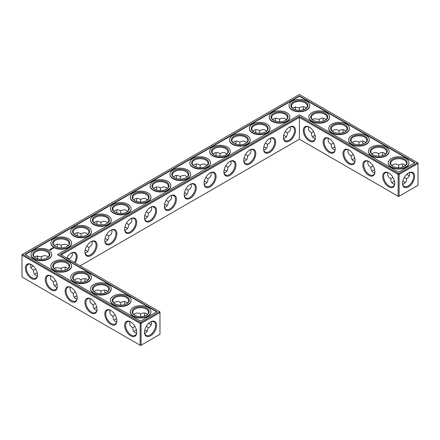 <?xml version="1.0" encoding="UTF-8"?>
<svg xmlns="http://www.w3.org/2000/svg" width="440" height="440" viewBox="0 0 440 440"><rect width="100%" height="100%" fill="white"/><g stroke="black" fill="none" stroke-linecap="round" stroke-linejoin="round"><path stroke-width="0.66" d="M404.415 182.001A8.53 4.928 0 0 0 402.771 181.313M394.504 181.313A8.53 4.928 0 0 0 392.843 182.001M405.356 182.727A7.86 4.538 0 0 0 404.184 181.863A7.86 4.538 0 0 0 402.787 181.225M394.482 181.22A7.86 4.538 0 0 0 393.074 181.863A7.86 4.538 0 0 0 391.897 182.732M392.964 177.419L390.77 178.701C390.803 181.17 391.573 182.87 393.074 183.788L394.576 184.278M409.404 172.639C409.998 175.412 409.024 177.436 406.489 178.701L404.3 177.436M406.489 178.701C406.659 181.533 405.394 183.387 402.699 184.261M265.48 147.626A8.53 4.928 0 0 0 263.824 146.933M285.329 136.169A8.53 4.928 0 0 0 283.668 135.476M245.636 159.082A8.53 4.928 0 0 0 243.975 158.395M106.7 239.299A8.53 4.928 0 0 0 105.039 238.607M126.55 227.838A8.53 4.928 0 0 0 124.889 227.145M146.394 216.381A8.53 4.928 0 0 0 144.738 215.688M86.851 250.756A8.53 4.928 0 0 0 85.195 250.063M76.939 295.9A8.53 4.928 0 0 0 75.279 296.593M57.09 284.444A8.53 4.928 0 0 0 55.435 285.131M166.243 204.919A8.53 4.928 0 0 0 164.582 204.232M186.093 193.463A8.53 4.928 0 0 0 184.431 192.77M205.937 182.001A8.53 4.928 0 0 0 204.281 181.313M146.394 330.968A8.53 4.928 0 0 0 144.749 330.281M136.483 330.275A8.53 4.928 0 0 0 134.822 330.968M225.786 170.544A8.53 4.928 0 0 0 224.125 169.851M37.246 272.982A8.53 4.928 0 0 0 35.585 273.675M116.633 318.819A8.53 4.928 0 0 0 114.978 319.512M96.789 307.362A8.53 4.928 0 0 0 95.128 308.05M354.805 158.395A8.53 4.928 0 0 0 353.15 159.082M374.655 169.851A8.53 4.928 0 0 0 372.993 170.544M334.961 146.933A8.53 4.928 0 0 0 333.3 147.626M315.111 135.476A8.53 4.928 0 0 0 313.451 136.169M390.77 178.679C388.234 177.419 387.261 175.401 387.855 172.623M394.735 183.095A7.86 4.538 60 0 1 393.113 186.423A7.86 4.538 60 0 1 385.253 181.885A7.86 4.538 60 0 1 385.253 172.81A7.86 4.538 60 0 1 388.949 173.074M408.309 173.09A7.838 4.527 -60 0 1 411.994 172.832A7.838 4.527 -60 0 1 411.994 181.88A7.838 4.527 -60 0 1 404.157 186.406A7.838 4.527 -60 0 1 402.54 183.084M405.361 165.594L404.184 164.538C402.639 163.702 400.785 163.884 398.629 165.088L398.613 167.629M409.404 175.709A7.86 4.538 60 0 1 408.078 175.126A7.86 4.538 60 0 1 406.824 174.24M402.666 167.046A7.86 4.538 60 0 1 402.518 165.501A7.86 4.538 60 0 1 402.683 164.048M391.903 165.605L393.074 164.555C395.06 163.774 396.908 163.955 398.607 165.105L398.607 165.105M299.393 139.238L299.393 117.42L398.151 174.438L398.151 196.257L398.629 196.531L418 185.35L418 163.531L399.108 174.438L399.108 196.257L398.151 196.257L299.393 139.238L80.113 265.837M299.393 116.32L398.629 173.613L399.108 174.438L398.151 174.438L398.629 173.613L417.522 162.707L299.393 94.501L22 254.65L22 255.2L22.479 254.375L140.608 322.581L140.135 323.406L141.086 323.406L140.608 322.581L159.506 311.668L159.979 312.499L141.086 323.406L141.086 345.224L140.135 345.224L140.135 323.406L22 255.2L22 277.019L140.608 345.499L159.979 334.312L159.979 311.949L60.264 254.375L299.393 116.32L299.393 117.42L61.221 254.925M263.841 146.845A7.86 4.538 180 0 1 265.254 147.488A7.86 4.538 180 0 1 266.426 148.357M283.69 135.383A7.86 4.538 180 0 1 285.098 136.032A7.86 4.538 180 0 1 286.275 136.895M243.997 158.301A7.86 4.538 180 0 1 245.405 158.945A7.86 4.538 180 0 1 246.582 159.814M105.061 238.513A7.86 4.538 180 0 1 106.469 239.162A7.86 4.538 180 0 1 107.646 240.026M124.911 227.056A7.86 4.538 180 0 1 126.319 227.7A7.86 4.538 180 0 1 127.496 228.569M144.755 215.595A7.86 4.538 180 0 1 146.168 216.244A7.86 4.538 180 0 1 147.345 217.107M85.212 249.975A7.86 4.538 180 0 1 86.625 250.619A7.86 4.538 180 0 1 87.802 251.488M74.333 297.325A7.86 4.538 180 0 1 75.51 296.456A7.86 4.538 180 0 1 76.918 295.807M54.489 285.863A7.86 4.538 180 0 1 55.66 284.993A7.86 4.538 180 0 1 57.074 284.35M164.604 204.138A7.86 4.538 180 0 1 166.012 204.781A7.86 4.538 180 0 1 167.189 205.651M184.454 192.676A7.86 4.538 180 0 1 185.862 193.325A7.86 4.538 180 0 1 187.038 194.194M204.298 181.22A7.86 4.538 180 0 1 205.711 181.863A7.86 4.538 180 0 1 206.888 182.732M133.876 331.7A7.86 4.538 180 0 1 135.053 330.831A7.86 4.538 180 0 1 136.461 330.187M144.771 330.187A7.86 4.538 180 0 1 146.168 330.831A7.86 4.538 180 0 1 147.334 331.689M224.147 169.757A7.86 4.538 180 0 1 225.555 170.406A7.86 4.538 180 0 1 226.732 171.276M34.639 274.406A7.86 4.538 180 0 1 35.816 273.537A7.86 4.538 180 0 1 37.224 272.888M114.032 320.238A7.86 4.538 180 0 1 115.203 319.374A7.86 4.538 180 0 1 116.617 318.725M94.182 308.781A7.86 4.538 180 0 1 95.359 307.912A7.86 4.538 180 0 1 96.767 307.269M354.789 158.301A7.86 4.538 0 0 0 353.375 158.945A7.86 4.538 0 0 0 352.198 159.814M374.632 169.757A7.86 4.538 0 0 0 373.225 170.406A7.86 4.538 0 0 0 372.048 171.276M334.939 146.845A7.86 4.538 0 0 0 333.531 147.488A7.86 4.538 0 0 0 332.354 148.357M315.09 135.383A7.86 4.538 0 0 0 313.682 136.032A7.86 4.538 0 0 0 312.505 136.895M404.415 166.326A7.86 4.538 0 0 0 406.489 163.257A7.86 4.538 0 0 0 398.629 158.719A7.86 4.538 0 0 0 390.77 163.257A7.86 4.538 0 0 0 392.843 166.326M388.707 172.926L388.707 172.926A8.53 4.928 60 0 1 394.741 183.376A8.53 4.928 60 0 1 388.707 186.863A8.53 4.928 60 0 1 382.674 176.413A8.53 4.928 60 0 1 388.707 172.926M408.551 172.948A8.509 4.912 -60 0 1 414.568 176.418A8.509 4.912 -60 0 1 408.551 186.84A8.509 4.912 -60 0 1 402.534 183.37A8.509 4.912 -60 0 1 408.551 172.948L408.551 172.948M408.309 175.257A8.53 4.928 60 0 1 406.89 174.174M402.754 167.019A8.53 4.928 60 0 1 402.523 165.237M384.566 154.869A7.86 4.538 0 0 0 386.639 151.795A7.86 4.538 0 0 0 378.78 147.257A7.86 4.538 0 0 0 370.92 151.795A7.86 4.538 0 0 0 372.993 154.869M385.512 154.138L384.34 153.082C382.789 152.24 380.936 152.427 378.78 153.632L378.763 156.173M372.059 154.143L373.225 153.098C375.216 152.312 377.058 152.493 378.757 153.643M382.817 155.59A7.86 4.538 60 0 1 382.674 154.044A7.86 4.538 60 0 1 382.833 152.592M373.115 165.957L370.92 167.244C370.959 169.714 371.723 171.407 373.225 172.332L374.726 172.821M370.92 167.216C368.385 165.957 367.411 163.939 368.005 161.161M374.886 171.633A7.86 4.538 60 0 1 373.263 174.966A7.86 4.538 60 0 1 365.404 170.429A7.86 4.538 60 0 1 365.404 161.354A7.86 4.538 60 0 1 369.1 161.612M349.008 150.007L349.008 150.007A8.53 4.928 60 0 1 355.042 160.457A8.53 4.928 60 0 1 349.008 163.944A8.53 4.928 60 0 1 342.975 153.494A8.53 4.928 60 0 1 349.008 150.007L349.008 150.007M329.164 138.55L329.164 138.55A8.53 4.928 60 0 1 335.198 149.001A8.53 4.928 60 0 1 329.164 152.482A8.53 4.928 60 0 1 323.131 142.032A8.53 4.928 60 0 1 329.164 138.55L329.164 138.55M309.315 127.089L309.315 127.089A8.53 4.928 60 0 1 315.348 137.544A8.53 4.928 60 0 1 309.315 141.026A8.53 4.928 60 0 1 303.281 130.576A8.53 4.928 60 0 1 309.315 127.089L309.315 127.089M368.858 161.469L368.858 161.469A8.53 4.928 60 0 1 374.891 171.919A8.53 4.928 60 0 1 368.858 175.401A8.53 4.928 60 0 1 362.824 164.951A8.53 4.928 60 0 1 368.858 161.469L368.858 161.469M289.465 127.089L289.465 127.089A8.53 4.928 120 0 0 283.432 137.544A8.53 4.928 120 0 0 289.465 141.026A8.53 4.928 120 0 0 295.499 130.576A8.53 4.928 120 0 0 289.465 127.089L289.465 127.089M269.621 138.55L269.621 138.55A8.53 4.928 120 0 0 263.588 149.001A8.53 4.928 120 0 0 269.621 152.482A8.53 4.928 120 0 0 275.655 142.032A8.53 4.928 120 0 0 269.621 138.55L269.621 138.55M249.772 150.007L249.772 150.007A8.53 4.928 120 0 0 243.738 160.457A8.53 4.928 120 0 0 249.772 163.944A8.53 4.928 120 0 0 255.805 153.494A8.53 4.928 120 0 0 249.772 150.007L249.772 150.007M229.922 161.469L229.922 161.469A8.53 4.928 120 0 0 223.889 171.919A8.53 4.928 120 0 0 229.922 175.401A8.53 4.928 120 0 0 235.956 164.951A8.53 4.928 120 0 0 229.922 161.469L229.922 161.469M210.078 172.926L210.078 172.926A8.53 4.928 120 0 0 204.045 183.376A8.53 4.928 120 0 0 210.078 186.863A8.53 4.928 120 0 0 216.112 176.413A8.53 4.928 120 0 0 210.078 172.926L210.078 172.926M190.229 184.388L190.229 184.388A8.53 4.928 120 0 0 184.195 194.838A8.53 4.928 120 0 0 190.229 198.319A8.53 4.928 120 0 0 196.262 187.869A8.53 4.928 120 0 0 190.229 184.388L190.229 184.388M170.379 195.844L170.379 195.844A8.53 4.928 120 0 0 164.346 206.294A8.53 4.928 120 0 0 170.379 209.781A8.53 4.928 120 0 0 176.413 199.326A8.53 4.928 120 0 0 170.379 195.844L170.379 195.844M150.535 207.306L150.535 207.306A8.53 4.928 120 0 0 144.502 217.756A8.53 4.928 120 0 0 150.535 221.238A8.53 4.928 120 0 0 156.569 210.788A8.53 4.928 120 0 0 150.535 207.306L150.535 207.306M130.686 218.763L130.686 218.763A8.53 4.928 120 0 0 124.652 229.213A8.53 4.928 120 0 0 130.686 232.694A8.53 4.928 120 0 0 136.719 222.244A8.53 4.928 120 0 0 130.686 218.763L130.686 218.763M110.836 230.219L110.836 230.219A8.53 4.928 120 0 0 104.803 240.674A8.53 4.928 120 0 0 110.836 244.156A8.53 4.928 120 0 0 116.87 233.706A8.53 4.928 120 0 0 110.836 230.219L110.836 230.219M90.992 241.681L90.992 241.681A8.53 4.928 120 0 0 84.959 252.131A8.53 4.928 120 0 0 90.992 255.613A8.53 4.928 120 0 0 97.026 245.163A8.53 4.928 120 0 0 90.992 241.681L90.992 241.681M75.163 262.977A8.53 4.928 120 0 0 76.78 254.364A8.53 4.928 120 0 0 71.142 253.138L71.142 253.138A8.53 4.928 120 0 0 66.644 258.06M105.039 293.068A8.53 4.928 60 0 1 104.808 291.286M85.195 281.606A8.53 4.928 60 0 1 84.964 279.824M65.346 270.149A8.53 4.928 60 0 1 65.115 268.367M150.288 324.22A8.53 4.928 60 0 1 148.874 323.142M144.738 315.986A8.53 4.928 60 0 1 144.507 314.199M124.889 304.524A8.53 4.928 60 0 1 124.658 302.742M150.535 321.909L150.535 321.909A8.509 4.912 120 0 0 144.518 332.332A8.509 4.912 120 0 0 150.535 335.808A8.509 4.912 120 0 0 156.552 325.386A8.509 4.912 120 0 0 150.535 321.909L150.535 321.909M31.449 264.6L31.449 264.6A8.53 4.928 60 0 1 37.483 275.05A8.53 4.928 60 0 1 31.449 278.531A8.53 4.928 60 0 1 25.416 268.081A8.53 4.928 60 0 1 31.449 264.6L31.449 264.6M51.293 276.056L51.293 276.056A8.53 4.928 60 0 1 57.327 286.506A8.53 4.928 60 0 1 51.293 289.993A8.53 4.928 60 0 1 45.26 279.543A8.53 4.928 60 0 1 51.293 276.056L51.293 276.056M71.142 287.518L71.142 287.518A8.53 4.928 60 0 1 77.176 297.968A8.53 4.928 60 0 1 71.142 301.45A8.53 4.928 60 0 1 65.109 291A8.53 4.928 60 0 1 71.142 287.518L71.142 287.518M90.992 298.975L90.992 298.975A8.53 4.928 60 0 1 97.026 309.425A8.53 4.928 60 0 1 90.992 312.911A8.53 4.928 60 0 1 84.959 302.456A8.53 4.928 60 0 1 90.992 298.975L90.992 298.975M110.836 310.431A8.53 4.928 60 0 1 110.836 310.437A8.53 4.928 60 0 1 116.87 320.887A8.53 4.928 60 0 1 110.836 324.368A8.53 4.928 60 0 1 104.803 313.918A8.53 4.928 60 0 1 110.836 310.431L110.836 310.437M130.686 321.893L130.686 321.893A8.53 4.928 60 0 1 136.719 332.343A8.53 4.928 60 0 1 130.686 335.825A8.53 4.928 60 0 1 124.652 325.375A8.53 4.928 60 0 1 130.686 321.893L130.686 321.893M295.482 107.949A8.509 4.912 -60 0 1 295.251 109.72M275.418 121.182A8.53 4.928 120 0 0 275.649 119.4M255.569 132.638A8.53 4.928 120 0 0 255.799 130.856M235.719 144.1A8.53 4.928 120 0 0 235.95 142.318M215.875 155.556A8.53 4.928 120 0 0 216.106 153.774M196.026 167.019A8.53 4.928 120 0 0 196.257 165.237M176.176 178.475A8.53 4.928 120 0 0 176.407 176.693M156.332 189.937A8.53 4.928 120 0 0 156.563 188.155M136.483 201.394A8.53 4.928 120 0 0 136.714 199.612M116.633 212.856A8.53 4.928 120 0 0 116.87 211.068M96.789 224.312A8.53 4.928 120 0 0 97.02 222.53M76.939 235.769A8.53 4.928 120 0 0 77.171 233.987M57.09 247.231A8.53 4.928 120 0 0 57.327 245.448M31.691 266.91A8.509 4.912 120 0 0 33.11 265.826M37.23 258.687A8.509 4.912 120 0 0 37.461 256.916M343.211 132.638A8.53 4.928 60 0 1 342.98 130.856M323.367 121.182A8.53 4.928 60 0 1 323.131 119.4M303.518 109.725A8.53 4.928 60 0 1 303.286 107.938M382.91 155.556A8.53 4.928 60 0 1 382.674 153.774M363.061 144.1A8.53 4.928 60 0 1 362.83 142.318M263.747 149.903L265.254 149.413C266.75 148.489 267.52 146.795 267.553 144.326L265.353 143.055M283.597 138.446L285.098 137.957C286.6 137.033 287.37 135.333 287.402 132.864L285.202 131.593M243.903 161.359L245.405 160.87C246.906 159.951 247.671 158.252 247.709 155.782L245.504 154.512M104.968 241.577L106.469 241.087C107.971 240.163 108.741 238.464 108.774 235.994L106.574 234.724M124.817 230.115L126.319 229.625C127.82 228.701 128.585 227.007 128.623 224.538L126.418 223.267M144.661 218.658L146.168 218.169C147.664 217.245 148.434 215.551 148.467 213.081L146.267 211.805M69.064 259.457L69.08 258.913L66.875 257.642M85.118 253.033L86.625 252.544C88.121 251.62 88.891 249.926 88.924 247.456L86.724 246.186M70.29 287.21C69.696 289.988 70.67 292.006 73.205 293.266L73.205 293.293C73.304 296.593 74.575 298.452 77.011 298.87M73.205 293.266L75.4 292.006M50.441 275.754L50.727 279.378L53.361 281.831C53.455 285.131 54.725 286.99 57.167 287.408M53.361 281.809L55.556 280.55M164.511 207.196L166.012 206.707C167.514 205.782 168.284 204.089 168.316 201.619L166.117 200.349M184.36 195.74L185.862 195.25C187.363 194.326 188.128 192.632 188.166 190.163L185.961 188.892M204.204 184.278L205.711 183.788C207.207 182.87 207.977 181.17 208.01 178.701L205.81 177.43M144.678 333.223L146.168 332.739L148.467 327.668L146.278 326.403M129.833 321.585C129.239 324.363 130.213 326.381 132.748 327.641L132.748 327.668C132.847 330.968 134.118 332.827 136.554 333.245M132.748 327.641L134.942 326.381M224.054 172.821L225.555 172.332C227.056 171.407 227.827 169.714 227.86 167.244L225.66 165.974M30.597 264.291L30.883 267.916L33.512 270.375C33.611 273.675 34.876 275.534 37.318 275.952M33.512 270.347L35.706 269.088M109.984 310.129C109.395 312.906 110.363 314.925 112.904 316.184L112.904 316.212C112.998 319.512 114.268 321.37 116.71 321.789M112.904 316.184L115.099 314.925M90.139 298.666C89.546 301.444 90.519 303.463 93.055 304.722L93.055 304.75C93.154 308.05 94.418 309.909 96.861 310.327M93.055 304.722L95.249 303.463M353.271 154.501L351.076 155.782C351.109 158.252 351.879 159.951 353.375 160.87L354.882 161.359M333.421 143.038L331.227 144.326C331.26 146.795 332.03 148.489 333.531 149.413L335.033 149.903M313.572 131.582L311.377 132.864C311.416 135.333 312.18 137.033 313.682 137.957L315.183 138.446M392.596 166.188A8.53 4.928 0 0 0 404.663 166.188A8.53 4.928 0 0 0 404.663 159.22A8.53 4.928 0 0 0 392.596 159.22A8.53 4.928 0 0 0 392.596 166.188L392.596 166.188M372.746 154.732A8.53 4.928 0 0 0 384.813 154.732A8.53 4.928 0 0 0 384.813 147.763A8.53 4.928 0 0 0 372.746 147.763A8.53 4.928 0 0 0 372.746 154.732L372.746 154.732M417.522 162.707L418 163.531L418 162.982L417.522 162.707M355.036 160.177A7.86 4.538 60 0 1 353.414 163.51A7.86 4.538 60 0 1 345.554 158.972A7.86 4.538 60 0 1 345.554 149.897A7.86 4.538 60 0 1 349.256 150.156M335.192 148.715A7.86 4.538 60 0 1 333.57 152.048A7.86 4.538 60 0 1 325.71 147.51A7.86 4.538 60 0 1 325.71 138.435A7.86 4.538 60 0 1 329.406 138.694M315.343 137.258A7.86 4.538 60 0 1 313.72 140.591A7.86 4.538 60 0 1 305.861 136.054A7.86 4.538 60 0 1 305.861 126.979A7.86 4.538 60 0 1 309.557 127.237M283.437 137.258A7.86 4.538 120 0 0 285.06 140.591A7.86 4.538 120 0 0 292.919 136.054A7.86 4.538 120 0 0 292.919 126.979A7.86 4.538 120 0 0 289.223 127.237M263.593 148.715A7.86 4.538 120 0 0 265.216 152.048A7.86 4.538 120 0 0 273.075 147.51A7.86 4.538 120 0 0 273.075 138.435A7.86 4.538 120 0 0 269.374 138.694M243.744 160.177A7.86 4.538 120 0 0 245.366 163.51A7.86 4.538 120 0 0 253.226 158.972A7.86 4.538 120 0 0 253.226 149.897A7.86 4.538 120 0 0 249.53 150.156M223.894 171.633A7.86 4.538 120 0 0 225.517 174.966A7.86 4.538 120 0 0 233.376 170.429A7.86 4.538 120 0 0 233.376 161.354A7.86 4.538 120 0 0 229.68 161.612M204.05 183.095A7.86 4.538 120 0 0 205.673 186.423A7.86 4.538 120 0 0 213.532 181.885A7.86 4.538 120 0 0 213.532 172.81A7.86 4.538 120 0 0 209.831 173.074M184.201 194.552A7.86 4.538 120 0 0 185.823 197.885A7.86 4.538 120 0 0 193.683 193.347A7.86 4.538 120 0 0 193.683 184.272A7.86 4.538 120 0 0 189.987 184.531M164.351 206.014A7.86 4.538 120 0 0 165.974 209.341A7.86 4.538 120 0 0 173.833 204.804A7.86 4.538 120 0 0 173.833 195.729A7.86 4.538 120 0 0 170.137 195.993M144.507 217.47A7.86 4.538 120 0 0 146.13 220.803A7.86 4.538 120 0 0 153.989 216.266A7.86 4.538 120 0 0 153.989 207.191A7.86 4.538 120 0 0 150.288 207.449M124.658 228.932A7.86 4.538 120 0 0 126.28 232.26A7.86 4.538 120 0 0 134.139 227.722A7.86 4.538 120 0 0 134.139 218.647A7.86 4.538 120 0 0 130.444 218.911M104.808 240.389A7.86 4.538 120 0 0 106.431 243.722A7.86 4.538 120 0 0 114.29 239.184A7.86 4.538 120 0 0 114.29 230.109A7.86 4.538 120 0 0 110.594 230.368M84.964 251.845A7.86 4.538 120 0 0 86.587 255.178A7.86 4.538 120 0 0 94.446 250.641A7.86 4.538 120 0 0 94.446 241.566A7.86 4.538 120 0 0 90.745 241.824M74.349 262.51A7.86 4.538 120 0 0 74.597 253.028A7.86 4.538 120 0 0 70.901 253.286M104.951 293.095A7.86 4.538 60 0 1 104.803 291.55A7.86 4.538 60 0 1 104.968 290.098M85.102 281.633A7.86 4.538 60 0 1 84.959 280.093A7.86 4.538 60 0 1 85.118 278.641M65.258 270.177A7.86 4.538 60 0 1 65.109 268.631A7.86 4.538 60 0 1 65.274 267.179M151.388 324.676A7.86 4.538 60 0 1 150.056 324.093A7.86 4.538 60 0 1 148.803 323.202M144.645 316.014A7.86 4.538 60 0 1 144.502 314.468A7.86 4.538 60 0 1 144.661 313.016M124.801 304.552A7.86 4.538 60 0 1 124.652 303.006A7.86 4.538 60 0 1 124.817 301.554M144.518 332.052A7.838 4.527 120 0 0 146.141 335.374A7.838 4.527 120 0 0 153.978 330.847A7.838 4.527 120 0 0 153.978 321.8A7.838 4.527 120 0 0 150.288 322.058M37.477 274.764A7.86 4.538 60 0 1 35.855 278.096A7.86 4.538 60 0 1 27.995 273.559A7.86 4.538 60 0 1 27.995 264.484A7.86 4.538 60 0 1 31.691 264.743M57.327 286.226A7.86 4.538 60 0 1 55.699 289.553A7.86 4.538 60 0 1 47.845 285.016A7.86 4.538 60 0 1 47.845 275.94A7.86 4.538 60 0 1 51.541 276.204M77.171 297.682A7.86 4.538 60 0 1 75.548 301.015A7.86 4.538 60 0 1 67.689 296.478A7.86 4.538 60 0 1 67.689 287.402A7.86 4.538 60 0 1 71.385 287.661M97.02 309.144A7.86 4.538 60 0 1 95.398 312.472A7.86 4.538 60 0 1 87.538 307.934A7.86 4.538 60 0 1 87.538 298.859A7.86 4.538 60 0 1 91.234 299.123M116.87 320.601A7.86 4.538 60 0 1 115.242 323.934A7.86 4.538 60 0 1 107.382 319.396A7.86 4.538 60 0 1 107.388 310.321A7.86 4.538 60 0 1 111.084 310.58M136.714 332.062A7.86 4.538 60 0 1 135.091 335.39A7.86 4.538 60 0 1 127.232 330.853A7.86 4.538 60 0 1 127.232 321.777A7.86 4.538 60 0 1 130.928 322.036M295.323 106.777A7.838 4.527 -60 0 1 295.482 108.218A7.838 4.527 -60 0 1 295.339 109.747M275.506 121.209A7.86 4.538 120 0 0 275.655 119.663A7.86 4.538 120 0 0 275.49 118.212M255.662 132.671A7.86 4.538 120 0 0 255.805 131.126A7.86 4.538 120 0 0 255.64 129.674M235.813 144.128A7.86 4.538 120 0 0 235.956 142.582A7.86 4.538 120 0 0 235.796 141.13M215.963 155.59A7.86 4.538 120 0 0 216.112 154.044A7.86 4.538 120 0 0 215.947 152.592M196.119 167.046A7.86 4.538 120 0 0 196.262 165.501A7.86 4.538 120 0 0 196.097 164.048M176.27 178.503A7.86 4.538 120 0 0 176.413 176.963A7.86 4.538 120 0 0 176.253 175.511M156.42 189.965A7.86 4.538 120 0 0 156.569 188.419A7.86 4.538 120 0 0 156.404 186.967M136.576 201.421A7.86 4.538 120 0 0 136.719 199.876A7.86 4.538 120 0 0 136.554 198.424M116.727 212.883A7.86 4.538 120 0 0 116.87 211.338A7.86 4.538 120 0 0 116.71 209.886M96.877 224.34A7.86 4.538 120 0 0 97.026 222.794A7.86 4.538 120 0 0 96.861 221.342M77.033 235.802A7.86 4.538 120 0 0 77.176 234.256A7.86 4.538 120 0 0 77.011 232.804M57.184 247.258A7.86 4.538 120 0 0 57.327 245.713A7.86 4.538 120 0 0 57.167 244.261M30.597 267.361A7.838 4.527 120 0 0 31.922 266.778A7.838 4.527 120 0 0 33.176 265.892M37.323 258.714A7.838 4.527 120 0 0 37.466 257.18A7.838 4.527 120 0 0 37.301 255.739M343.123 132.671A7.86 4.538 60 0 1 342.975 131.126A7.86 4.538 60 0 1 343.139 129.674M323.274 121.209A7.86 4.538 60 0 1 323.131 119.663A7.86 4.538 60 0 1 323.29 118.212M303.424 109.753A7.86 4.538 60 0 1 303.281 108.207A7.86 4.538 60 0 1 303.446 106.755M362.967 144.128A7.86 4.538 60 0 1 362.824 142.582A7.86 4.538 60 0 1 362.989 141.13M270.485 138.243L270.809 139.788C270.76 141.548 269.676 143.061 267.553 144.326M246.582 142.676L245.405 141.62C243.854 140.784 242.006 140.965 239.85 142.17L239.85 142.17C237.694 140.965 235.84 140.784 234.289 141.62L233.112 142.676M250.635 149.699L250.965 151.245C250.916 153.005 249.827 154.517 247.709 155.782M239.85 144.716L239.85 142.17M259.694 133.254L259.694 130.713C257.538 129.508 255.69 129.327 254.139 130.163L252.962 131.219M266.426 131.219L265.254 130.163C263.703 129.327 261.85 129.508 259.694 130.713L259.694 130.713M290.329 126.781L290.659 128.326C290.609 130.092 289.526 131.604 287.402 132.864M279.543 121.797L279.543 119.251C277.387 118.047 275.534 117.865 273.988 118.701L272.811 119.763M286.275 119.763L285.098 118.701C283.553 117.865 281.699 118.047 279.543 119.251L279.543 119.251M226.732 154.138L225.555 153.082C224.01 152.24 222.156 152.427 220 153.632L220 153.632C217.844 152.427 215.99 152.24 214.445 153.082L213.268 154.138M230.786 161.161L231.115 162.707C231.066 164.466 229.983 165.979 227.86 167.244M220 156.173L220 153.632M111.7 229.911L112.03 231.457C111.98 233.216 110.897 234.729 108.774 235.994M87.802 234.35L86.625 233.294C85.074 232.458 83.221 232.639 81.064 233.844L81.064 233.844C78.909 232.639 77.061 232.458 75.51 233.294L74.333 234.35M91.856 241.373L92.18 242.919C92.13 244.679 91.047 246.191 88.924 247.456M81.064 236.385L81.064 233.844M100.914 224.928L100.914 222.382C98.758 221.177 96.905 220.996 95.359 221.832L94.182 222.893M107.646 222.893L106.469 221.832C104.924 220.996 103.07 221.177 100.914 222.382L100.914 222.382M131.549 218.455L131.879 220C131.829 221.76 130.741 223.273 128.623 224.538M120.764 213.466L120.764 210.925C118.608 209.721 116.754 209.539 115.203 210.375L114.032 211.431M127.496 211.431L126.319 210.375C124.768 209.539 122.92 209.721 120.764 210.925L120.764 210.925M151.399 206.993L151.723 208.544C151.673 210.304 150.59 211.816 148.467 213.081M140.608 202.01L140.608 199.469C138.452 198.264 136.604 198.077 135.053 198.913L133.876 199.975M147.345 199.975L146.168 198.913C144.617 198.077 142.764 198.264 140.608 199.469L140.608 199.469M72.006 252.83L72.336 254.375C72.287 256.135 71.198 257.648 69.08 258.913M48.103 257.268L46.926 256.212C45.381 255.371 43.527 255.558 41.371 256.762L35.816 256.228L34.645 257.274M41.355 259.303L41.349 256.773M61.221 247.847L61.221 245.3C59.065 244.096 57.211 243.914 55.66 244.75L54.489 245.806M67.953 245.806L66.776 244.75C65.225 243.914 63.377 244.096 61.221 245.3L61.221 245.3M100.898 293.678L100.892 291.148C99.182 289.999 97.339 289.817 95.359 290.604L94.188 291.654M81.048 282.222L81.043 279.692C79.332 278.542 77.489 278.361 75.51 279.147L74.344 280.192M87.802 280.187L86.625 279.131C85.074 278.289 83.221 278.476 81.064 279.68L81.043 279.692M61.204 270.76L61.199 268.235L55.66 267.685L54.494 268.736M67.953 268.725L66.776 267.669C65.225 266.832 63.377 267.014 61.221 268.219L61.199 268.235M171.243 195.536L171.573 197.082C171.523 198.841 170.44 200.354 168.316 201.619M160.457 190.548L160.457 188.007C158.301 186.802 156.448 186.621 154.902 187.457L153.725 188.513M167.189 188.513L166.012 187.457C164.466 186.621 162.613 186.802 160.457 188.007L160.457 188.007M191.092 184.074L191.422 185.625C191.373 187.385 190.284 188.898 188.166 190.163M180.306 179.091L180.306 176.55C178.151 175.346 176.297 175.159 174.746 176L173.575 177.056M187.038 177.056L185.862 176C184.311 175.159 182.463 175.346 180.306 176.55L180.306 176.55M210.941 172.618L211.266 174.163C211.216 175.923 210.133 177.436 208.01 178.701M200.151 167.629L200.151 165.088C197.995 163.884 196.147 163.702 194.596 164.538L193.419 165.594M206.888 165.594L205.711 164.538C204.16 163.702 202.306 163.884 200.151 165.088L200.151 165.088M148.467 327.668C151.008 326.403 151.976 324.385 151.388 321.607M140.591 316.597L140.586 314.067C138.875 312.917 137.033 312.736 135.053 313.522L133.887 314.567M147.345 314.562L146.168 313.506C144.617 312.67 142.764 312.851 140.608 314.055L140.586 314.067M120.747 305.14L120.742 302.61C119.031 301.461 117.183 301.279 115.203 302.066L114.037 303.111M127.496 303.105L126.319 302.043C124.768 301.208 122.92 301.395 120.764 302.599L120.742 302.61M107.646 291.643L106.469 290.587C104.924 289.751 103.07 289.933 100.914 291.137L100.892 291.148M351.076 155.76C348.535 154.501 347.567 152.482 348.156 149.705M365.668 142.676L364.491 141.62C362.94 140.784 361.091 140.965 358.936 142.17L358.919 144.716M352.209 142.687L353.375 141.642C355.366 140.855 357.209 141.037 358.914 142.186L358.914 142.186M312.516 119.768L313.682 118.723L319.215 119.268L319.22 121.797M311.377 132.842L308.748 130.411L308.462 126.786M306.125 108.301L304.948 107.245C303.397 106.409 301.548 106.59 299.393 107.795L299.376 110.336M292.666 108.312L293.832 107.261L299.37 107.806M331.227 144.298C328.691 143.038 327.718 141.02 328.312 138.243M345.818 131.219L344.641 130.163C343.096 129.327 341.242 129.508 339.086 130.713L339.07 133.254M332.36 131.225L333.531 130.18C335.517 129.393 337.365 129.575 339.064 130.724L339.064 130.724M325.969 119.763L324.797 118.701C323.246 117.865 321.393 118.047 319.236 119.251L319.215 119.268M391.325 166.92A10.329 5.962 0 0 0 402.584 168.218A10.329 5.962 0 0 0 408.958 162.707A10.329 5.962 0 0 0 398.629 156.739A10.329 5.962 0 0 0 388.3 162.707A10.329 5.962 0 0 0 391.325 166.92M364.722 143.407A7.86 4.538 0 0 0 366.795 140.338A7.86 4.538 0 0 0 358.936 135.8A7.86 4.538 0 0 0 351.076 140.338A7.86 4.538 0 0 0 353.15 143.407M371.476 155.463A10.329 5.962 0 0 0 382.734 156.756A10.329 5.962 0 0 0 389.109 151.245A10.329 5.962 0 0 0 378.78 145.282A10.329 5.962 0 0 0 368.451 151.245A10.329 5.962 0 0 0 371.476 155.463M299.393 95.97L414.981 162.707L398.629 172.15L299.393 114.851L57.728 254.375L156.965 311.668L140.608 321.112L25.02 254.375L299.393 95.97L299.393 96.333L414.667 162.888M253.907 131.951A7.86 4.538 180 0 1 251.834 128.876A7.86 4.538 180 0 1 259.694 124.339A7.86 4.538 180 0 1 267.553 128.876A7.86 4.538 180 0 1 265.48 131.951M234.064 143.407A7.86 4.538 180 0 1 231.99 140.338A7.86 4.538 180 0 1 239.85 135.8A7.86 4.538 180 0 1 247.709 140.338A7.86 4.538 180 0 1 245.636 143.407M273.757 120.489A7.86 4.538 180 0 1 271.684 117.42A7.86 4.538 180 0 1 279.543 112.882A7.86 4.538 180 0 1 287.402 117.42A7.86 4.538 180 0 1 285.329 120.489M305.179 109.032A7.86 4.538 0 0 0 307.252 105.963A7.86 4.538 0 0 0 299.393 101.425A7.86 4.538 0 0 0 291.533 105.963A7.86 4.538 0 0 0 293.607 109.032M214.214 154.869A7.86 4.538 180 0 1 212.141 151.795A7.86 4.538 180 0 1 220 147.257A7.86 4.538 180 0 1 227.86 151.795A7.86 4.538 180 0 1 225.786 154.869M95.128 223.619A7.86 4.538 180 0 1 93.055 220.55A7.86 4.538 180 0 1 100.914 216.013A7.86 4.538 180 0 1 108.774 220.55A7.86 4.538 180 0 1 106.7 223.619M75.279 235.081A7.86 4.538 180 0 1 73.205 232.007A7.86 4.538 180 0 1 81.064 227.469A7.86 4.538 180 0 1 88.924 232.007A7.86 4.538 180 0 1 86.851 235.081M114.978 212.163A7.86 4.538 180 0 1 112.904 209.094A7.86 4.538 180 0 1 120.764 204.556A7.86 4.538 180 0 1 128.623 209.094A7.86 4.538 180 0 1 126.55 212.163M134.822 200.701A7.86 4.538 180 0 1 132.748 197.632A7.86 4.538 180 0 1 140.608 193.094A7.86 4.538 180 0 1 148.467 197.632A7.86 4.538 180 0 1 146.394 200.701M154.671 189.244A7.86 4.538 180 0 1 152.597 186.175A7.86 4.538 180 0 1 160.457 181.638A7.86 4.538 180 0 1 168.316 186.175A7.86 4.538 180 0 1 166.243 189.244M55.435 246.538A7.86 4.538 180 0 1 53.361 243.469A7.86 4.538 180 0 1 61.221 238.931A7.86 4.538 180 0 1 69.08 243.469A7.86 4.538 180 0 1 67.007 246.538M35.585 258A7.86 4.538 180 0 1 33.512 254.925A7.86 4.538 180 0 1 41.371 250.388A7.86 4.538 180 0 1 49.231 254.925A7.86 4.538 180 0 1 47.157 258M95.128 292.375A7.86 4.538 180 0 1 93.055 289.305A7.86 4.538 180 0 1 100.914 284.768A7.86 4.538 180 0 1 108.774 289.305A7.86 4.538 180 0 1 106.7 292.375M75.279 280.918A7.86 4.538 180 0 1 73.205 277.844A7.86 4.538 180 0 1 81.064 273.306A7.86 4.538 180 0 1 88.924 277.844A7.86 4.538 180 0 1 86.851 280.918M55.435 269.456A7.86 4.538 180 0 1 53.361 266.387A7.86 4.538 180 0 1 61.221 261.85A7.86 4.538 180 0 1 69.08 266.387A7.86 4.538 180 0 1 67.007 269.456M174.521 177.788A7.86 4.538 180 0 1 172.447 174.713A7.86 4.538 180 0 1 180.306 170.176A7.86 4.538 180 0 1 188.166 174.713A7.86 4.538 180 0 1 186.093 177.788M194.365 166.326A7.86 4.538 180 0 1 192.291 163.257A7.86 4.538 180 0 1 200.151 158.719A7.86 4.538 180 0 1 208.01 163.257A7.86 4.538 180 0 1 205.937 166.326M134.822 315.293A7.86 4.538 180 0 1 132.748 312.224A7.86 4.538 180 0 1 140.608 307.687A7.86 4.538 180 0 1 148.467 312.224A7.86 4.538 180 0 1 146.394 315.293M114.978 303.831A7.86 4.538 180 0 1 112.904 300.762A7.86 4.538 180 0 1 120.764 296.225A7.86 4.538 180 0 1 128.623 300.762A7.86 4.538 180 0 1 126.55 303.831M344.872 131.951A7.86 4.538 0 0 0 346.945 128.876A7.86 4.538 0 0 0 339.086 124.339A7.86 4.538 0 0 0 331.227 128.876A7.86 4.538 0 0 0 333.3 131.951M325.023 120.489A7.86 4.538 0 0 0 327.096 117.42A7.86 4.538 0 0 0 319.236 112.882A7.86 4.538 0 0 0 311.377 117.42A7.86 4.538 0 0 0 313.451 120.489M408.952 162.888A10.329 5.962 180 0 1 408.958 163.07A10.329 5.962 180 0 1 402.584 168.581A10.329 5.962 180 0 1 391.325 167.288A10.329 5.962 180 0 1 388.3 163.07A10.329 5.962 180 0 1 388.306 162.888M352.902 143.27A8.53 4.928 0 0 0 364.969 143.27A8.53 4.928 0 0 0 364.969 136.307A8.53 4.928 0 0 0 352.902 136.307A8.53 4.928 0 0 0 352.902 143.27L352.902 143.27M389.103 151.431A10.329 5.962 180 0 1 389.109 151.613A10.329 5.962 180 0 1 382.734 157.124A10.329 5.962 180 0 1 371.476 155.832A10.329 5.962 180 0 1 368.451 151.613A10.329 5.962 180 0 1 368.456 151.431M25.333 254.562L299.393 96.333M57.728 254.375L57.728 254.744L156.646 311.856M265.727 131.813A8.53 4.928 180 0 1 253.66 131.813A8.53 4.928 180 0 1 253.66 124.845A8.53 4.928 180 0 1 265.727 124.845A8.53 4.928 180 0 1 265.727 131.813L265.727 131.813M245.883 143.27A8.53 4.928 180 0 1 233.816 143.27A8.53 4.928 180 0 1 233.816 136.307A8.53 4.928 180 0 1 245.883 136.307A8.53 4.928 180 0 1 245.883 143.27L245.883 143.27M285.577 120.351A8.53 4.928 180 0 1 273.51 120.351A8.53 4.928 180 0 1 273.51 113.388A8.53 4.928 180 0 1 285.577 113.388A8.53 4.928 180 0 1 285.577 120.351L285.577 120.351M293.359 108.895A8.53 4.928 0 0 0 305.426 108.895A8.53 4.928 0 0 0 305.426 101.926A8.53 4.928 0 0 0 293.359 101.926A8.53 4.928 0 0 0 293.359 108.895L293.359 108.895M226.034 154.732A8.53 4.928 180 0 1 213.966 154.732A8.53 4.928 180 0 1 213.966 147.763A8.53 4.928 180 0 1 226.034 147.763A8.53 4.928 180 0 1 226.034 154.732L226.034 154.732M106.948 223.482A8.53 4.928 180 0 1 94.88 223.482A8.53 4.928 180 0 1 94.88 216.519A8.53 4.928 180 0 1 106.948 216.519A8.53 4.928 180 0 1 106.948 223.482L106.948 223.482M87.098 234.944A8.53 4.928 180 0 1 75.031 234.944A8.53 4.928 180 0 1 75.031 227.975A8.53 4.928 180 0 1 87.098 227.975A8.53 4.928 180 0 1 87.098 234.944L87.098 234.944M126.797 212.025A8.53 4.928 180 0 1 114.73 212.025A8.53 4.928 180 0 1 114.73 205.056A8.53 4.928 180 0 1 126.797 205.056A8.53 4.928 180 0 1 126.797 212.025L126.797 212.025M146.641 200.563A8.53 4.928 180 0 1 134.574 200.563A8.53 4.928 180 0 1 134.574 193.6A8.53 4.928 180 0 1 146.641 193.6A8.53 4.928 180 0 1 146.641 200.563L146.641 200.563M166.49 189.107A8.53 4.928 180 0 1 154.423 189.107A8.53 4.928 180 0 1 154.423 182.138A8.53 4.928 180 0 1 166.49 182.138A8.53 4.928 180 0 1 166.49 189.107L166.49 189.107M67.254 246.4A8.53 4.928 180 0 1 55.187 246.4A8.53 4.928 180 0 1 55.187 239.431A8.53 4.928 180 0 1 67.254 239.431A8.53 4.928 180 0 1 67.254 246.4L67.254 246.4M47.405 257.862A8.53 4.928 180 0 1 35.338 257.862A8.53 4.928 180 0 1 35.338 250.894A8.53 4.928 180 0 1 47.405 250.894A8.53 4.928 180 0 1 47.405 257.862L47.405 257.862M106.948 292.237A8.53 4.928 180 0 1 94.88 292.237A8.53 4.928 180 0 1 94.88 285.269A8.53 4.928 180 0 1 106.948 285.269A8.53 4.928 180 0 1 106.948 292.237L106.948 292.237M87.098 280.781A8.53 4.928 180 0 1 75.031 280.781A8.53 4.928 180 0 1 75.031 273.812A8.53 4.928 180 0 1 87.098 273.812A8.53 4.928 180 0 1 87.098 280.781L87.098 280.781M67.254 269.319A8.53 4.928 180 0 1 55.187 269.319A8.53 4.928 180 0 1 55.187 262.35A8.53 4.928 180 0 1 67.254 262.35A8.53 4.928 180 0 1 67.254 269.319L67.254 269.319M186.34 177.65A8.53 4.928 180 0 1 174.273 177.65A8.53 4.928 180 0 1 174.273 170.681A8.53 4.928 180 0 1 186.34 170.681A8.53 4.928 180 0 1 186.34 177.65L186.34 177.65M206.184 166.188A8.53 4.928 180 0 1 194.117 166.188A8.53 4.928 180 0 1 194.117 159.22A8.53 4.928 180 0 1 206.184 159.22A8.53 4.928 180 0 1 206.184 166.188L206.184 166.188M146.641 315.156A8.53 4.928 180 0 1 134.574 315.156A8.53 4.928 180 0 1 134.574 308.187A8.53 4.928 180 0 1 146.641 308.187A8.53 4.928 180 0 1 146.641 315.156L146.641 315.156M126.797 303.694A8.53 4.928 180 0 1 114.73 303.694A8.53 4.928 180 0 1 114.73 296.731A8.53 4.928 180 0 1 126.797 296.731A8.53 4.928 180 0 1 126.797 303.694L126.797 303.694M333.053 131.813A8.53 4.928 0 0 0 345.12 131.813A8.53 4.928 0 0 0 345.12 124.845A8.53 4.928 0 0 0 333.053 124.845A8.53 4.928 0 0 0 333.053 131.813L333.053 131.813M313.203 120.351A8.53 4.928 0 0 0 325.27 120.351A8.53 4.928 0 0 0 325.27 113.388A8.53 4.928 0 0 0 313.203 113.388A8.53 4.928 0 0 0 313.203 120.351L313.203 120.351M150.937 311.856A10.329 5.962 180 0 1 150.937 312.037A10.329 5.962 180 0 1 147.912 316.256A10.329 5.962 180 0 1 136.659 317.548A10.329 5.962 180 0 1 130.279 312.037A10.329 5.962 180 0 1 130.284 311.856M131.087 300.394A10.329 5.962 180 0 1 131.093 300.581A10.329 5.962 180 0 1 128.067 304.793A10.329 5.962 180 0 1 116.809 306.086A10.329 5.962 180 0 1 110.434 300.581A10.329 5.962 180 0 1 110.44 300.394M111.238 288.937A10.329 5.962 180 0 1 111.243 289.118A10.329 5.962 180 0 1 108.218 293.337A10.329 5.962 180 0 1 96.96 294.63A10.329 5.962 180 0 1 90.585 289.118A10.329 5.962 180 0 1 90.591 288.937M91.394 277.481A10.329 5.962 180 0 1 91.394 277.662A10.329 5.962 180 0 1 88.368 281.881A10.329 5.962 180 0 1 77.116 283.173A10.329 5.962 180 0 1 70.736 277.662A10.329 5.962 180 0 1 70.741 277.481M71.544 266.019A10.329 5.962 180 0 1 71.55 266.2A10.329 5.962 180 0 1 68.525 270.419A10.329 5.962 180 0 1 57.266 271.711A10.329 5.962 180 0 1 50.892 266.2A10.329 5.962 180 0 1 50.897 266.019M51.694 254.562A10.329 5.962 180 0 1 51.7 254.744A10.329 5.962 180 0 1 48.675 258.962A10.329 5.962 180 0 1 37.417 260.255A10.329 5.962 180 0 1 31.042 254.744A10.329 5.962 180 0 1 31.048 254.562M49.429 250.272L48.977 250.206L49.429 250.272M50.584 249.854L49.907 249.772L50.584 249.827M50.732 249.739L50.298 249.546L50.732 249.772M51.101 249.557L50.666 249.557L51.101 249.53M51.156 249.216L51.59 249.244L51.227 249.475M50.072 249.277L50.364 249.332L50.083 249.255M51.97 249.029L51.293 248.974L51.97 249.056M52.201 248.864L51.794 248.683L52.201 248.919M52.575 248.49L52.058 248.567L52.575 248.551M53.581 248.21L52.613 248.27L52.894 247.847L53.565 248.138M71.544 243.1A10.329 5.962 180 0 1 71.55 243.287A10.329 5.962 180 0 1 68.525 247.5A10.329 5.962 180 0 1 57.266 248.793A10.329 5.962 180 0 1 50.892 243.287A10.329 5.962 180 0 1 50.897 243.1M51.068 248.919L50.738 248.875L51.068 248.919M50.947 248.776L51.26 248.809L50.958 248.804M51.546 248.617L51.238 248.589L51.546 248.639M91.394 231.644A10.329 5.962 180 0 1 91.394 231.825A10.329 5.962 180 0 1 88.368 236.044A10.329 5.962 180 0 1 77.116 237.336A10.329 5.962 180 0 1 70.736 231.825A10.329 5.962 180 0 1 70.741 231.644M111.238 220.181A10.329 5.962 180 0 1 111.243 220.369A10.329 5.962 180 0 1 108.218 224.582A10.329 5.962 180 0 1 96.96 225.874A10.329 5.962 180 0 1 90.585 220.369A10.329 5.962 180 0 1 90.591 220.181M131.087 208.725A10.329 5.962 180 0 1 131.093 208.906A10.329 5.962 180 0 1 128.067 213.125A10.329 5.962 180 0 1 116.809 214.418A10.329 5.962 180 0 1 110.434 208.906A10.329 5.962 180 0 1 110.44 208.725M150.937 197.263A10.329 5.962 180 0 1 150.937 197.45A10.329 5.962 180 0 1 147.912 201.663A10.329 5.962 180 0 1 136.659 202.961A10.329 5.962 180 0 1 130.279 197.45A10.329 5.962 180 0 1 130.284 197.263M170.781 185.806A10.329 5.962 180 0 1 170.786 185.988A10.329 5.962 180 0 1 167.761 190.207A10.329 5.962 180 0 1 156.503 191.499A10.329 5.962 180 0 1 150.128 185.988A10.329 5.962 180 0 1 150.134 185.806M369.259 139.97A10.329 5.962 180 0 1 369.264 140.157A10.329 5.962 180 0 1 362.885 145.662A10.329 5.962 180 0 1 351.632 144.37A10.329 5.962 180 0 1 348.607 140.157A10.329 5.962 180 0 1 348.607 139.97M190.63 174.35A10.329 5.962 180 0 1 190.636 174.531A10.329 5.962 180 0 1 187.611 178.75A10.329 5.962 180 0 1 176.352 180.043A10.329 5.962 180 0 1 169.978 174.531A10.329 5.962 180 0 1 169.983 174.35M210.48 162.888A10.329 5.962 180 0 1 210.48 163.07A10.329 5.962 180 0 1 207.455 167.288A10.329 5.962 180 0 1 196.202 168.581A10.329 5.962 180 0 1 189.822 163.07A10.329 5.962 180 0 1 189.827 162.888M230.323 151.431A10.329 5.962 180 0 1 230.329 151.613A10.329 5.962 180 0 1 227.304 155.832A10.329 5.962 180 0 1 216.046 157.124A10.329 5.962 180 0 1 209.671 151.613A10.329 5.962 180 0 1 209.677 151.431M349.409 128.513A10.329 5.962 180 0 1 349.415 128.695A10.329 5.962 180 0 1 343.041 134.206A10.329 5.962 180 0 1 331.782 132.913A10.329 5.962 180 0 1 328.757 128.695A10.329 5.962 180 0 1 328.763 128.513M250.173 139.97A10.329 5.962 180 0 1 250.179 140.157A10.329 5.962 180 0 1 247.154 144.37A10.329 5.962 180 0 1 235.895 145.662A10.329 5.962 180 0 1 229.521 140.157A10.329 5.962 180 0 1 229.521 139.97M270.017 128.513A10.329 5.962 180 0 1 270.023 128.695A10.329 5.962 180 0 1 266.998 132.913A10.329 5.962 180 0 1 255.745 134.206A10.329 5.962 180 0 1 249.365 128.695A10.329 5.962 180 0 1 249.37 128.513M329.56 117.051A10.329 5.962 180 0 1 329.566 117.238A10.329 5.962 180 0 1 323.191 122.743A10.329 5.962 180 0 1 311.933 121.451A10.329 5.962 180 0 1 308.908 117.238A10.329 5.962 180 0 1 308.913 117.051M289.867 117.051A10.329 5.962 180 0 1 289.872 117.238A10.329 5.962 180 0 1 286.847 121.451A10.329 5.962 180 0 1 275.589 122.743A10.329 5.962 180 0 1 269.214 117.238A10.329 5.962 180 0 1 269.22 117.051M309.716 105.595A10.329 5.962 180 0 1 309.722 105.776A10.329 5.962 180 0 1 303.341 111.287A10.329 5.962 180 0 1 292.089 109.995A10.329 5.962 180 0 1 289.064 105.776A10.329 5.962 180 0 1 289.064 105.595M351.632 144.007A10.329 5.962 0 0 0 362.885 145.299A10.329 5.962 0 0 0 369.264 139.788A10.329 5.962 0 0 0 358.936 133.826A10.329 5.962 0 0 0 348.607 139.788A10.329 5.962 0 0 0 351.632 144.007M266.998 132.545A10.329 5.962 180 0 1 255.745 133.837A10.329 5.962 180 0 1 249.365 128.326A10.329 5.962 180 0 1 259.694 122.364A10.329 5.962 180 0 1 270.023 128.326A10.329 5.962 180 0 1 266.998 132.545M247.154 144.007A10.329 5.962 180 0 1 235.895 145.299A10.329 5.962 180 0 1 229.521 139.788A10.329 5.962 180 0 1 239.85 133.826A10.329 5.962 180 0 1 250.179 139.788A10.329 5.962 180 0 1 247.154 144.007M286.847 121.088A10.329 5.962 180 0 1 275.589 122.38A10.329 5.962 180 0 1 269.214 116.87A10.329 5.962 180 0 1 279.543 110.908A10.329 5.962 180 0 1 289.872 116.87A10.329 5.962 180 0 1 286.847 121.088M292.089 109.626A10.329 5.962 0 0 0 303.341 110.919A10.329 5.962 0 0 0 309.722 105.413A10.329 5.962 0 0 0 299.393 99.446A10.329 5.962 0 0 0 289.064 105.413A10.329 5.962 0 0 0 292.089 109.626M227.304 155.463A10.329 5.962 180 0 1 216.046 156.756A10.329 5.962 180 0 1 209.671 151.245A10.329 5.962 180 0 1 220 145.282A10.329 5.962 180 0 1 230.329 151.245A10.329 5.962 180 0 1 227.304 155.463M108.218 224.219A10.329 5.962 180 0 1 96.96 225.511A10.329 5.962 180 0 1 90.585 220A10.329 5.962 180 0 1 100.914 214.038A10.329 5.962 180 0 1 111.243 220A10.329 5.962 180 0 1 108.218 224.219M88.368 235.675A10.329 5.962 180 0 1 77.116 236.968A10.329 5.962 180 0 1 70.736 231.457A10.329 5.962 180 0 1 81.064 225.495A10.329 5.962 180 0 1 91.394 231.457A10.329 5.962 180 0 1 88.368 235.675M128.067 212.757A10.329 5.962 180 0 1 116.809 214.049A10.329 5.962 180 0 1 110.434 208.544A10.329 5.962 180 0 1 120.764 202.576A10.329 5.962 180 0 1 131.093 208.544A10.329 5.962 180 0 1 128.067 212.757M147.912 201.3A10.329 5.962 180 0 1 136.659 202.593A10.329 5.962 180 0 1 130.279 197.082A10.329 5.962 180 0 1 140.608 191.12A10.329 5.962 180 0 1 150.937 197.082A10.329 5.962 180 0 1 147.912 201.3M167.761 189.838A10.329 5.962 180 0 1 156.503 191.131A10.329 5.962 180 0 1 150.128 185.625A10.329 5.962 180 0 1 160.457 179.657A10.329 5.962 180 0 1 170.786 185.625A10.329 5.962 180 0 1 167.761 189.838M68.525 247.137A10.329 5.962 180 0 1 57.266 248.43A10.329 5.962 180 0 1 50.892 242.919A10.329 5.962 180 0 1 61.221 236.957A10.329 5.962 180 0 1 71.55 242.919A10.329 5.962 180 0 1 68.525 247.137M48.675 258.594A10.329 5.962 180 0 1 37.417 259.886A10.329 5.962 180 0 1 31.042 254.375A10.329 5.962 180 0 1 41.371 248.413A10.329 5.962 180 0 1 51.7 254.375A10.329 5.962 180 0 1 48.675 258.594M108.218 292.969A10.329 5.962 180 0 1 96.96 294.261A10.329 5.962 180 0 1 90.585 288.756A10.329 5.962 180 0 1 100.914 282.788A10.329 5.962 180 0 1 111.243 288.756A10.329 5.962 180 0 1 108.218 292.969M88.368 281.512A10.329 5.962 180 0 1 77.116 282.805A10.329 5.962 180 0 1 70.736 277.294A10.329 5.962 180 0 1 81.064 271.332A10.329 5.962 180 0 1 91.394 277.294A10.329 5.962 180 0 1 88.368 281.512M68.525 270.05A10.329 5.962 180 0 1 57.266 271.343A10.329 5.962 180 0 1 50.892 265.837A10.329 5.962 180 0 1 61.221 259.87A10.329 5.962 180 0 1 71.55 265.837A10.329 5.962 180 0 1 68.525 270.05M187.611 178.382A10.329 5.962 180 0 1 176.352 179.674A10.329 5.962 180 0 1 169.978 174.163A10.329 5.962 180 0 1 180.306 168.201A10.329 5.962 180 0 1 190.636 174.163A10.329 5.962 180 0 1 187.611 178.382M207.455 166.92A10.329 5.962 180 0 1 196.202 168.218A10.329 5.962 180 0 1 189.822 162.707A10.329 5.962 180 0 1 200.151 156.739A10.329 5.962 180 0 1 210.48 162.707A10.329 5.962 180 0 1 207.455 166.92M147.912 315.887A10.329 5.962 180 0 1 136.659 317.18A10.329 5.962 180 0 1 130.279 311.668A10.329 5.962 180 0 1 140.608 305.707A10.329 5.962 180 0 1 150.937 311.668A10.329 5.962 180 0 1 147.912 315.887M128.067 304.43A10.329 5.962 180 0 1 116.809 305.723A10.329 5.962 180 0 1 110.434 300.212A10.329 5.962 180 0 1 120.764 294.25A10.329 5.962 180 0 1 131.093 300.212A10.329 5.962 180 0 1 128.067 304.43M331.782 132.545A10.329 5.962 0 0 0 343.041 133.837A10.329 5.962 0 0 0 349.415 128.326A10.329 5.962 0 0 0 339.086 122.364A10.329 5.962 0 0 0 328.757 128.326A10.329 5.962 0 0 0 331.782 132.545M311.933 121.088A10.329 5.962 0 0 0 323.191 122.38A10.329 5.962 0 0 0 329.566 116.87A10.329 5.962 0 0 0 319.236 110.908A10.329 5.962 0 0 0 308.908 116.87A10.329 5.962 0 0 0 311.933 121.088M53.592 248.061L52.663 247.957M53.317 248.341L52.844 248.232L53.317 248.341L53.317 248.028L52.844 248.138M388.3 162.707L388.3 163.07M408.958 162.707L408.958 163.07M368.451 151.245L368.451 151.613M389.109 151.245L389.109 151.613M130.279 311.668L130.279 312.037M150.937 311.668L150.937 312.037M110.434 300.212L110.434 300.581M131.093 300.212L131.093 300.581M90.585 288.756L90.585 289.118M111.243 288.756L111.243 289.118M70.736 277.294L70.736 277.662M91.394 277.294L91.394 277.662M50.892 265.837L50.892 266.2M71.55 265.837L71.55 266.2M31.042 254.375L31.042 254.744M51.7 254.375L51.7 254.744M50.892 242.919L50.892 243.287M71.55 242.919L71.55 243.287M70.736 231.457L70.736 231.825M91.394 231.457L91.394 231.825M90.585 220L90.585 220.369M111.243 220L111.243 220.369M110.434 208.544L110.434 208.906M131.093 208.544L131.093 208.906M130.279 197.082L130.279 197.45M150.937 197.082L150.937 197.45M150.128 185.625L150.128 185.988M170.786 185.625L170.786 185.988M348.607 139.788L348.607 140.157M369.264 139.788L369.264 140.157M169.978 174.163L169.978 174.531M190.636 174.163L190.636 174.531M189.822 162.707L189.822 163.07M210.48 162.707L210.48 163.07M209.671 151.245L209.671 151.613M230.329 151.245L230.329 151.613M328.757 128.326L328.757 128.695M349.415 128.326L349.415 128.695M229.521 139.788L229.521 140.157M250.179 139.788L250.179 140.157M249.365 128.326L249.365 128.695M270.023 128.326L270.023 128.695M308.908 116.87L308.908 117.238M329.566 116.87L329.566 117.238M269.214 116.87L269.214 117.238M289.872 116.87L289.872 117.238M289.064 105.413L289.064 105.776M309.722 105.413L309.722 105.776"/></g></svg>
